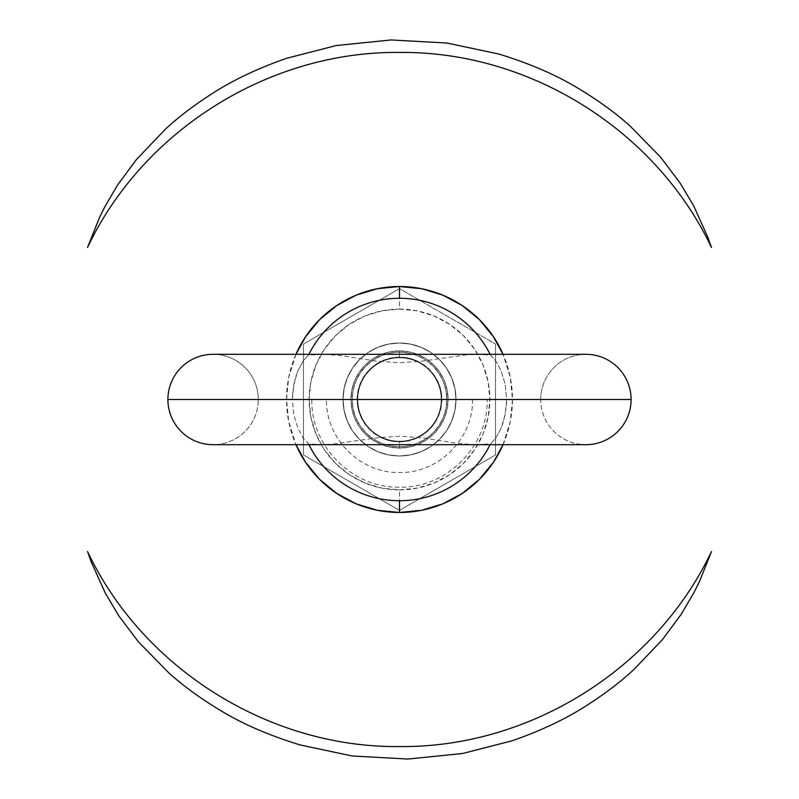 <?xml version="1.0" encoding="UTF-8"?>
<svg xmlns="http://www.w3.org/2000/svg" width="799" height="799" viewBox="0 0 799 799"><rect width="100%" height="100%" fill="white"/><g stroke="black" fill="none" stroke-linecap="round" stroke-linejoin="round"><path stroke-width="0.6" stroke-dasharray="4 3" d="M399.5 441.867A42.367 42.367 0 0 0 441.867 399.5A42.367 42.367 0 0 0 399.5 357.133A42.367 42.367 0 0 0 357.133 399.5A42.367 42.367 0 0 0 399.5 441.867L391.23 441.048L383.29 438.641L375.959 434.726L369.547 429.453L364.274 423.041L360.359 415.71L357.952 407.77L357.133 399.5L357.952 391.23L360.359 383.29L364.274 375.959L369.547 369.547L375.959 364.274L383.29 360.359L391.23 357.952L399.5 357.133L407.77 357.952L415.71 360.359L423.041 364.274L429.453 369.547L434.726 375.959L438.641 383.29L441.048 391.23L441.867 399.5L441.048 407.77L438.641 415.71L434.726 423.041L429.453 429.453L423.041 434.726L415.71 438.641L407.77 441.048L399.5 441.867M399.5 357.752A41.748 41.748 0 0 1 441.248 399.5A41.748 41.748 0 0 1 399.5 441.248A41.748 41.748 0 0 1 357.752 399.5A41.748 41.748 0 0 1 399.5 357.752A41.748 41.748 0 0 0 357.752 399.5A41.748 41.748 0 0 0 399.5 441.248L399.5 448.079A48.579 48.579 0 0 1 350.921 399.5A48.579 48.579 0 0 1 399.5 350.921L399.5 357.752L399.5 350.921L408.978 351.85L418.087 354.616L426.486 359.111L433.847 365.153L439.889 372.514L444.384 380.913L447.15 390.022L448.079 399.5L350.921 399.5A48.579 48.579 0 0 1 399.5 350.921A48.579 48.579 0 0 1 448.079 399.5L447.15 408.978L444.384 418.087L439.889 426.486L433.847 433.847L426.486 439.889L418.087 444.384L408.978 447.15L399.5 448.079L390.022 447.15L380.913 444.384L372.514 439.889L365.153 433.847L359.111 426.486L354.616 418.087L351.85 408.978L350.921 399.5L351.85 390.022L354.616 380.913L359.111 372.514L365.153 365.153L372.514 359.111L380.913 354.616L390.022 351.85L399.5 350.921A48.579 48.579 0 0 1 448.079 399.5A48.579 48.579 0 0 1 399.5 448.079L399.5 441.248A41.748 41.748 0 0 0 441.248 399.5A41.748 41.748 0 0 0 399.5 357.752M540.713 399.5A45.193 45.193 0 0 1 585.907 354.307A45.193 45.193 0 0 0 540.713 399.5L258.287 399.5L540.713 399.5A45.193 45.193 0 0 0 585.907 444.693A45.193 45.193 0 0 1 540.713 399.5L258.287 399.5A45.193 45.193 0 0 0 213.093 354.307A45.193 45.193 0 0 1 258.287 399.5L540.713 399.5M490.077 354.307A101.223 101.223 0 0 1 490.496 355.165L495.64 360.669L501.103 370.776L505.168 384.239L506.666 399.5L631.1 399.5L506.666 399.5L505.168 384.239L501.103 370.776L495.64 360.669L490.496 355.165L479.001 354.327L467.565 354.666L421.762 361.198L398.641 362.806L375.87 361.018L342.072 355.745L325.263 354.357L213.093 354.307M585.907 354.307L476.134 354.317M322.466 354.317L308.504 355.165L303.35 360.679L297.897 370.776L295.6 377.198L292.714 391.78L292.334 399.5L167.9 399.5L292.334 399.5L293.832 414.761L297.897 428.224L303.36 438.331L308.504 443.835L320 444.673L331.435 444.334L377.238 437.802L400.359 436.194L423.13 437.982L456.928 443.255L473.737 444.644L585.907 444.693A45.193 45.193 0 0 0 631.1 399.5M399.5 343.011A56.489 56.489 0 0 1 455.989 399.5A56.489 56.489 0 0 1 399.5 455.989A56.489 56.489 0 0 0 455.989 399.5A56.489 56.489 0 0 0 399.5 343.011A56.489 56.489 0 0 0 343.011 399.5A56.489 56.489 0 0 0 399.5 455.989A56.489 56.489 0 0 1 343.011 399.5A56.489 56.489 0 0 1 399.5 343.011L388.484 344.099L377.887 347.315L368.119 352.529L359.56 359.56L352.529 368.119L347.315 377.887L344.099 388.484L343.011 399.5L344.099 410.516L347.315 421.113L352.529 430.881L359.56 439.44L368.119 446.471L377.887 451.685L388.484 454.901L399.5 455.989L410.516 454.901L421.113 451.685L430.881 446.471L439.44 439.44L446.471 430.881L451.685 421.113L454.901 410.516L455.989 399.5L454.901 388.484L451.685 377.887L446.471 368.119L439.44 359.56L430.881 352.529L421.113 347.315L410.516 344.099L399.5 343.011L410.516 344.099L421.113 347.315L430.881 352.529L439.44 359.56L446.471 368.119L451.685 377.887L454.901 388.484L455.989 399.5L454.901 410.516L451.685 421.113L446.471 430.881L439.44 439.44L430.881 446.471L421.113 451.685L410.516 454.901L399.5 455.989L388.484 454.901L377.887 451.685L368.119 446.471L359.56 439.44L352.529 430.881L347.315 421.113L344.099 410.516L343.011 399.5L344.099 388.484L347.315 377.887L352.529 368.119L359.56 359.56L368.119 352.529L377.887 347.315L388.484 344.099L399.5 343.011L388.484 344.099L377.887 347.315L368.119 352.529L359.56 359.56L352.529 368.119L347.315 377.887L344.099 388.484L343.011 399.5L352.189 399.5A47.311 47.311 0 0 1 399.5 352.189A47.311 47.311 0 0 1 446.811 399.5L455.989 399.5A56.489 56.489 0 0 0 399.5 343.011A56.489 56.489 0 0 0 343.011 399.5L344.099 410.516L347.315 421.113L352.529 430.881L359.56 439.44L368.119 446.471L377.887 451.685L388.484 454.901L399.5 455.989L410.516 454.901L421.113 451.685L430.881 446.471L439.44 439.44L446.471 430.881L451.685 421.113L454.901 410.516L455.989 399.5L454.901 388.484L451.685 377.887L446.471 368.119L439.44 359.56L430.881 352.529L421.113 347.315L410.516 344.099L399.5 343.011M476.534 444.683L490.496 443.835L495.65 438.321L501.103 428.224L503.4 421.802L506.286 407.22L506.666 399.5L505.168 414.761L501.103 428.224L495.65 438.321L490.496 443.835A101.223 101.223 0 0 1 490.077 444.693M503.04 444.693A112.979 112.979 0 0 0 503.04 354.307L510.301 377.458L512.479 399.5L510.301 421.542L503.04 444.693M322.866 444.683L213.093 444.693A45.193 45.193 0 0 0 258.287 399.5A45.193 45.193 0 0 1 213.093 444.693A45.193 45.193 0 0 1 167.9 399.5M295.96 354.307L288.699 377.458L286.521 399.5L288.699 421.542L295.96 444.693A112.979 112.979 0 0 1 295.96 354.307M308.923 444.693A101.223 101.223 0 0 1 308.504 443.835L303.36 438.331L297.897 428.224L293.832 414.761L292.334 399.5L293.832 384.239L297.897 370.776L303.35 360.679L308.504 355.165A101.223 101.223 0 0 1 308.923 354.307M472.499 399.5C473.507 438.511 438.511 473.507 399.5 472.499C360.489 473.507 325.493 438.511 326.501 399.5L311.82 399.5C310.611 446.351 352.649 488.389 399.5 487.18C446.351 488.389 488.389 446.351 487.18 399.5L472.499 399.5M399.5 350.921L390.022 351.85L380.913 354.616L372.514 359.111L365.153 365.153L359.111 372.514L354.616 380.913L351.85 390.022L350.921 399.5L351.85 408.978L354.616 418.087L359.111 426.486L365.153 433.847L372.514 439.889L380.913 444.384L390.022 447.15L399.5 448.079L408.978 447.15L418.087 444.384L426.486 439.889L433.847 433.847L439.889 426.486L444.384 418.087L447.15 408.978L448.079 399.5L447.15 390.022L444.384 380.913L439.889 372.514L433.847 365.153L426.486 359.111L418.087 354.616L408.978 351.85L399.5 350.921M352.189 399.5A47.311 47.311 0 0 1 399.5 352.189A47.311 47.311 0 0 1 446.811 399.5A47.311 47.311 0 0 0 399.5 352.189A47.311 47.311 0 0 0 352.189 399.5L353.098 408.728L355.785 417.607L360.159 425.787L366.042 432.958L373.213 438.841L381.393 443.215L390.272 445.902L399.5 446.811L408.728 445.902L417.607 443.215L425.787 438.841L432.958 432.958L438.841 425.787L443.215 417.607L445.902 408.728L446.811 399.5L445.902 390.272L443.215 381.393L438.841 373.213L432.958 366.042L425.787 360.159L417.607 355.785L408.728 353.098L399.5 352.189L390.272 353.098L381.393 355.785L373.213 360.159L366.042 366.042L360.159 373.213L355.785 381.393L353.098 390.272L352.189 399.5A47.311 47.311 0 0 0 399.5 446.811A47.311 47.311 0 0 0 446.811 399.5A47.311 47.311 0 0 1 399.5 446.811A47.311 47.311 0 0 1 352.189 399.5L343.011 399.5A56.489 56.489 0 0 0 399.5 455.989A56.489 56.489 0 0 0 455.989 399.5L446.811 399.5A47.311 47.311 0 0 1 399.5 446.811A47.311 47.311 0 0 1 352.189 399.5M399.5 510.381L399.5 489.877A90.377 90.377 0 0 0 489.877 399.5A90.377 90.377 0 0 0 399.5 309.123L399.5 288.619L495.53 344.059L495.53 454.941L399.5 510.381L495.53 454.941L399.5 510.381L303.47 454.941L399.5 510.381L303.47 454.941L303.47 344.059L303.47 454.941L303.47 344.059L399.5 288.619L303.47 344.059L399.5 288.619L435.365 309.323L495.53 344.059L399.5 288.619L495.53 344.059L495.53 454.941L495.53 344.059L495.53 454.941L399.5 510.381L303.47 454.941L303.47 344.059L399.5 288.619L399.5 309.123A90.377 90.377 0 0 0 309.123 399.5A90.377 90.377 0 0 0 399.5 489.877L399.5 510.381M399.5 309.123L417.128 310.861L434.087 316.005L449.707 324.354L463.41 335.59L474.646 349.293L482.996 364.913L488.139 381.872L489.877 399.5L488.139 417.128L482.996 434.087L474.646 449.707L463.41 463.41L449.707 474.646L434.087 482.996L417.128 488.139L399.5 489.877L381.872 488.139L364.913 482.996L349.293 474.646L335.59 463.41L324.354 449.707L316.005 434.087L310.861 417.128L309.123 399.5L310.861 381.872L316.005 364.913L324.354 349.293L335.59 335.59L349.293 324.354L364.913 316.005L381.872 310.861L399.5 309.123"/><path stroke-width="1.2" d="M585.907 354.307A45.193 45.193 0 0 1 631.1 399.5A45.193 45.193 0 0 0 585.907 354.307L213.093 354.307A45.193 45.193 0 0 0 167.9 399.5A45.193 45.193 0 0 1 213.093 354.307M167.9 399.5L631.1 399.5L167.9 399.5A45.193 45.193 0 0 0 213.093 444.693L585.907 444.693A45.193 45.193 0 0 0 631.1 399.5M308.923 354.307A101.223 101.223 0 0 1 399.5 298.277L399.5 286.521L421.542 288.699L442.736 295.121L462.261 305.568L479.38 319.62L493.432 336.739L503.04 354.307A112.979 112.979 0 0 0 399.5 286.521L399.5 298.277A101.223 101.223 0 0 1 490.077 354.307M399.5 512.479A112.979 112.979 0 0 0 503.04 444.693L493.432 462.261L479.38 479.38L462.261 493.432L442.736 503.879L421.542 510.301L399.5 512.479L399.5 500.723L399.5 512.479L377.458 510.301L356.264 503.879L336.739 493.432L319.62 479.38L305.568 462.261L295.96 444.693A112.979 112.979 0 0 0 399.5 512.479M490.077 444.693A101.223 101.223 0 0 1 308.923 444.693M399.5 286.521L377.458 288.699L356.264 295.121L336.739 305.568L319.62 319.62L305.568 336.739L295.96 354.307A112.979 112.979 0 0 1 399.5 286.521M707.744 237.033L711.49 247.48C655.819 130.017 529.487 51.036 399.5 52.444C269.513 51.036 143.181 130.017 87.51 247.48L99.665 217.168L104.799 206.831L117.743 184.799L136.379 159.59L165.113 129.468C178.067 117.403 193.628 105.528 211.795 93.853C232.669 80.28 257.668 68.404 286.801 58.237L336.229 45.533L391.071 39.95L446.891 43.026L498.826 54.042C530.226 63.64 557.223 75.396 579.814 89.308C599.51 101.293 616.299 113.568 630.191 126.132L660.703 157.303L680.199 183.201L693.632 205.752L707.744 237.033M91.256 561.967L87.51 551.52C143.181 668.983 269.513 747.964 399.5 746.556C529.487 747.964 655.819 668.983 711.49 551.52L699.335 581.832L694.201 592.169L681.257 614.201L662.621 639.41L633.887 669.532C620.933 681.597 605.372 693.472 587.205 705.147C566.331 718.72 541.332 730.596 512.199 740.763L462.771 753.467L407.929 759.05L352.109 755.974L300.174 744.958C268.774 735.36 241.777 723.604 219.186 709.692C199.49 697.707 182.701 685.432 168.809 672.868L138.297 641.697L118.801 615.799L105.368 593.248L91.256 561.967"/></g></svg>
